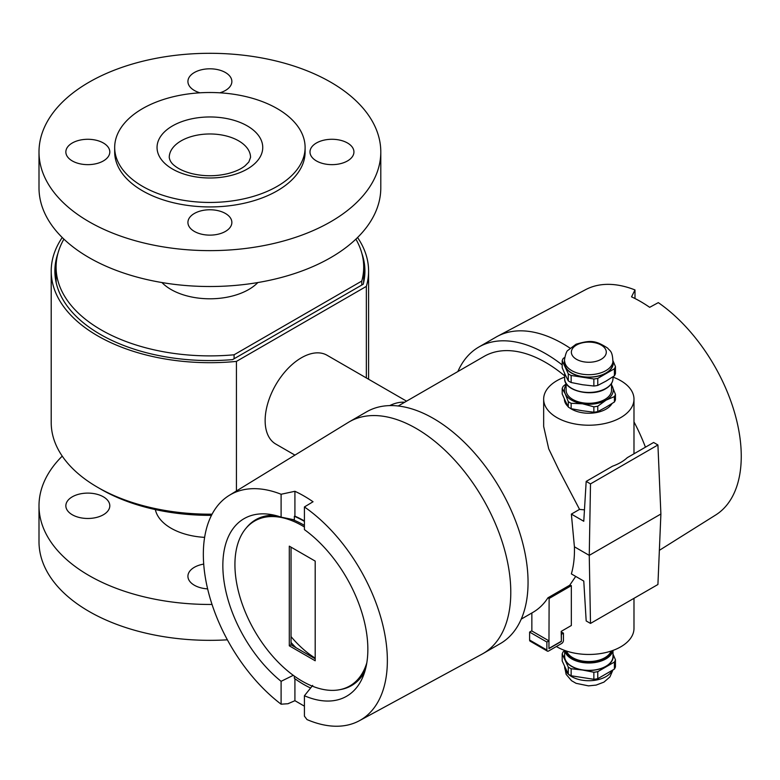 <?xml version="1.0" encoding="UTF-8"?>
<svg xmlns="http://www.w3.org/2000/svg" width="780" height="780" viewBox="0 0 780 780"><rect width="100%" height="100%" fill="white"/><g stroke="black" fill="none" stroke-linecap="round" stroke-linejoin="round"><path stroke-width="1.17" d="M566.582 651.076A22.708 13.104 0 0 0 588.822 661.547A22.708 13.104 0 0 0 611.062 651.076M564.652 654.42A24.414 14.099 0 0 0 565.237 660.056A24.414 14.099 0 0 0 582.504 670.02A24.414 14.099 0 0 0 606.089 666.374A24.414 14.099 0 0 0 612.992 654.42M564.652 650.413L564.652 656.409A24.17 13.952 0 0 0 588.822 670.361A24.17 13.952 0 0 0 612.992 656.409L612.992 650.413M568.288 674.125L562.195 661.001L562.195 653.962L568.288 667.085L568.288 674.125A27.095 15.649 0 0 0 571.145 675.773L571.145 668.733L582.504 670.02L593.863 672.243L593.863 679.292A27.095 15.649 0 0 0 597.773 678.688L597.773 671.648L614.406 662.044A27.095 15.649 0 0 0 615.449 659.783L612.992 654.05M568.288 667.085A27.095 15.649 0 0 0 571.145 668.733M593.863 679.292L571.145 675.773M564.652 666.773L564.652 666.744A24.17 13.952 0 0 0 579.569 679.673A24.17 13.952 0 0 0 605.914 676.64A24.17 13.952 0 0 0 612.027 670.673M564.652 650.754L563.238 651.709A27.095 15.649 0 0 0 562.195 653.962M614.406 662.044L614.406 669.084A27.095 15.649 0 0 0 615.449 666.832L615.449 659.783M593.863 672.243A27.095 15.649 0 0 0 597.773 671.648M614.406 669.084L597.773 678.688M546.868 642.038L548.944 640.838L531.677 630.874L529.61 632.073L529.61 640.039A2.438 1.414 120 0 0 530.117 641.16L547.375 651.125A2.438 1.414 -60 0 1 546.868 650.013L546.868 642.038L529.61 632.073M548.944 640.838L548.944 648.619L561.376 641.443L561.376 634.345L563.443 633.155L563.443 640.438A2.438 1.414 -60 0 1 561.717 643.432L548.603 651.008A2.438 1.414 -60 0 1 547.375 651.125M563.443 633.155L561.2 631.858M561.376 641.443L561.2 631.371L571.34 625.511L571.34 585.643L549.12 598.484L548.944 648.219M611.53 384.988A24.414 14.099 180 0 1 612.407 386.529A24.414 14.099 180 0 1 606.089 400.14A24.414 14.099 180 0 1 582.504 403.786A24.414 14.099 180 0 1 565.237 393.822A24.414 14.099 180 0 1 566.114 384.988M611.53 383.409L611.53 390.175A22.708 13.104 180 0 1 597.509 402.285A22.708 13.104 180 0 1 572.764 399.438A22.708 13.104 180 0 1 566.114 390.175L566.114 383.409M614.406 402.002A27.095 15.649 180 0 0 615.449 399.75L615.449 394.348A27.095 15.649 180 0 1 614.406 396.601L614.406 402.002L606.089 407.121L597.773 411.606L597.773 406.204A27.095 15.649 180 0 1 593.863 406.809L593.863 412.21L582.504 410.767L571.145 408.7L571.145 403.299A27.095 15.649 180 0 1 568.288 401.642L568.288 407.053L565.237 400.793L562.195 393.929L562.195 388.528A27.095 15.649 180 0 1 563.238 386.276L566.114 383.906M597.773 411.606A27.095 15.649 180 0 1 593.863 412.21M571.145 403.299L582.504 403.786L593.863 406.809M597.773 406.204L606.089 400.14L614.406 396.601M571.145 408.7A27.095 15.649 180 0 1 568.288 407.053M562.195 388.528L565.237 393.822L568.288 401.642M615.449 394.348L611.53 384.745M612.992 361.179A24.414 14.099 180 0 1 606.089 373.113A24.414 14.099 180 0 1 582.504 376.76A24.414 14.099 180 0 1 565.237 366.795A24.414 14.099 180 0 1 564.642 361.179M612.992 361.238L612.992 363.139A24.17 13.952 180 0 1 598.075 376.038A24.17 13.952 180 0 1 571.73 373.006A24.17 13.952 180 0 1 564.652 363.139L564.652 361.238M571.73 370.617A24.17 13.952 180 0 1 564.74 361.969C563.618 361.998 565.948 350.99 567.84 350.435L576.079 344.204C590.138 340.207 595.023 339.914 607.727 348.173C609.531 350.961 612.602 350.279 612.895 361.969A24.17 13.952 180 0 1 605.914 370.617A24.17 13.952 180 0 1 571.73 370.617M601.166 359.307A17.452 10.072 180 0 1 571.964 354.783A17.452 10.072 180 0 1 593.336 342.449A17.452 10.072 180 0 1 601.166 359.307M614.406 375.814A27.095 15.649 180 0 0 615.449 373.561L615.449 366.522A27.095 15.649 180 0 1 614.406 368.774L614.406 375.814L606.089 381.079L597.773 385.418L597.773 378.378A27.095 15.649 180 0 1 593.863 378.982L593.863 386.022L582.504 384.735L571.145 382.512L571.145 375.463A27.095 15.649 180 0 1 568.288 373.815L568.288 380.854L565.237 374.761L562.195 367.741L562.195 360.701A27.095 15.649 180 0 1 563.238 358.439L564.769 357.406M571.145 382.512A27.095 15.649 180 0 1 568.288 380.854M597.773 385.418A27.095 15.649 180 0 1 593.863 386.022M562.195 360.701L568.288 373.815M571.145 375.463L593.863 378.982M597.773 378.378L614.406 368.774M615.449 366.522L613.021 360.857M404.693 402.236A51.265 29.601 120 0 0 389.688 405.6M294.938 455.12L275.759 444.044A51.265 29.601 -60 0 1 267.901 402.958A51.265 29.601 -60 0 1 301.392 357.786A51.265 29.601 -60 0 1 327.025 355.241L406.565 401.164M293.27 675.324L281.102 681.32A102.541 59.202 60 0 1 223.099 572.725A102.541 59.202 60 0 1 269.48 514.303A102.541 59.202 60 0 1 281.102 517.14L294.362 519.85L294.362 516.292L294.918 516.175A100.093 57.788 60 0 1 304.415 520.991M294.362 516.292A100.093 57.788 60 0 1 304.415 521.391M364.835 671.483A95.774 55.292 60 0 1 340.051 689.617M246.538 527.65A95.774 55.292 60 0 1 274.628 515.258M310.596 688.018A100.093 57.788 60 0 1 294.362 678.337L294.362 676.114M304.415 527.007A95.209 54.971 -120 0 0 254.65 521.011A95.209 54.971 -120 0 0 234.926 564.593A95.209 54.971 -120 0 0 276.49 660.416A95.209 54.971 -120 0 0 349.859 685.922L351.244 685.123A95.209 54.971 -120 0 0 365.527 668.986M304.415 525.379A95.209 54.971 -120 0 0 291.808 519.304M277.154 515.902A95.209 54.971 -120 0 0 256.025 520.211L254.65 521.011M315.198 561.103L315.198 660.777L289.302 645.82L289.302 546.156L315.198 561.103M291.037 547.15L291.037 644.826L289.302 645.82M291.037 644.826L315.198 658.778M304.415 695.75L304.415 716.137L306.998 719.569A130.124 75.124 -120 0 0 359.414 720.7A130.124 75.124 -120 0 0 382.219 622.596A130.124 75.124 -120 0 0 304.415 506.951L304.415 529.62A102.541 59.202 60 0 1 363.08 676.426A102.541 59.202 60 0 1 304.415 695.75L312.702 685.396M281.102 517.14L281.102 494.257L294.918 491.293L294.918 516.175M294.918 491.293A130.387 75.28 60 0 1 303.976 496.002A130.387 75.28 60 0 1 313.043 501.755L304.415 506.951M294.918 678.736L294.918 700.693L288.015 703.726L281.102 704.194L281.102 681.32M304.415 706.173L294.918 700.693M349.859 685.922A95.209 54.971 -120 0 0 366.834 662.737M521.235 619.115L532.954 612.349A123.045 71.038 -120 0 0 547.94 597.802L569.712 585.234A45.162 26.071 0 0 0 571.34 585.643M531.853 612.983L531.853 630.971M549.12 598.484L547.94 597.802M549.12 648.317L561.2 641.335M556.374 646.523A45.162 26.071 0 0 0 605.767 652.558A45.162 26.071 0 0 0 633.984 628.378L633.984 598.318M569.712 585.234L575.708 576.41M564.652 375.853A123.045 71.038 -120 0 0 545.668 362.466A123.045 71.038 -120 0 0 484.146 356.372L398.19 405.99M574.411 546.8C574.704 556.813 573.69 565.851 571.37 573.904L583.771 581.071L586.18 620.938L590.499 623.425L589.251 555.37L574.411 546.8L571.37 514.108L579.55 509.379L558.733 469.667L548.72 448.822L543.66 426.436L543.66 399.145A45.162 26.071 180 0 1 564.652 377.11M571.37 514.108L583.771 521.264L586.18 481.397L590.499 483.892L589.251 555.37L660.894 514.01L657.92 444.961L653.611 442.474L627.266 457.675A45.162 26.071 0 0 1 612.524 466.196L586.18 481.397M579.55 509.379A45.162 26.071 0 0 0 584.464 509.818M590.499 623.425L657.92 584.503L660.894 514.01M657.92 444.961L590.499 483.892M612.992 377.11A45.162 26.071 180 0 1 620.763 380.708A45.162 26.071 180 0 1 633.984 399.145A45.162 26.071 180 0 1 588.822 425.217A45.162 26.071 180 0 1 543.66 399.145M612.027 403.523A24.414 14.099 180 0 1 571.555 409.11A24.414 14.099 180 0 1 569.839 408.008M568.015 406.517A24.414 14.099 180 0 1 564.408 399.145A24.414 14.099 180 0 1 564.408 398.99M562.195 364.923A133.79 77.239 -120 0 0 545.668 353.691A133.79 77.239 -120 0 0 478.774 347.071A133.79 77.239 -120 0 0 457.88 371.534M359.414 720.7L482.06 654.118A133.79 77.239 -120 0 0 483.083 653.542A133.79 77.239 -120 0 0 503.587 546.341A133.79 77.239 -120 0 0 416.188 428.444A133.79 77.239 -120 0 0 349.294 421.824A133.79 77.239 -120 0 0 348.29 422.419L229.31 495.339A130.124 75.124 -120 0 0 208.084 590.752A130.124 75.124 -120 0 0 281.102 704.194M483.083 653.542L500.35 643.578A133.79 77.239 -120 0 0 520.855 536.377A133.79 77.239 -120 0 0 433.456 418.48A133.79 77.239 -120 0 0 366.561 411.85L349.294 421.824M569.985 348.104A133.79 77.239 -120 0 0 562.926 343.726A133.79 77.239 -120 0 0 497.465 336.307A133.79 77.239 -120 0 0 496.031 337.106L478.774 347.071M645.44 447.184A133.79 77.239 -120 0 0 633.984 421.882M659.363 550.329L715.669 515.005A130.124 75.124 -120 0 0 735.55 416.13A130.124 75.124 -120 0 0 658.31 302.63L649.672 307.32A130.494 75.338 -120 0 0 640.614 301.567A130.494 75.338 -120 0 0 631.547 296.849L634.998 289.945A130.124 75.124 -120 0 0 585.575 289.673L497.465 336.307M291.037 642.466A85.751 49.511 -120 0 0 292.773 644.407M296.088 647.741A79.345 45.805 60 0 1 291.037 642.544M291.037 636.597A79.345 45.805 -120 0 0 315.198 658.135M634.998 289.945L634.998 298.526M281.102 494.257A130.124 75.124 -120 0 0 229.31 495.339M288.853 703.267L288.015 703.726M361.784 285.041L234.088 358.761L234.088 354.783L361.784 281.053L361.784 285.041L363.246 284.193A155.025 89.505 180 0 0 364.923 271.069A155.025 89.505 180 0 0 361.842 253.315M56.238 282.935A153.806 88.803 180 0 1 56.092 279.045L56.092 267.082A153.806 88.803 180 0 1 63.902 239.138M355.885 239.138A153.806 88.803 180 0 1 363.704 267.082L363.704 279.045A153.806 88.803 180 0 1 363.558 282.935M234.088 354.783A153.806 88.803 180 0 1 56.092 267.082M363.704 267.082A153.806 88.803 180 0 1 361.784 281.053M257.858 282.545A54.931 31.717 180 0 1 171.054 289.507A54.931 31.717 180 0 1 161.938 282.545M211.468 515.346A153.806 88.803 180 0 1 99.44 488.348M234.088 358.761L232.625 359.609A155.025 89.505 180 0 1 54.873 271.069A155.025 89.505 180 0 1 57.944 253.315M212.072 514.176A158.691 91.621 180 0 1 51.207 422.565L51.207 271.069A158.691 91.621 0 0 0 236.428 361.403L236.428 490.971M366.346 377.949L366.346 286.387A158.691 91.621 0 0 0 368.589 271.069A158.691 91.621 0 0 0 357.562 237.52M62.234 237.52A158.691 91.621 0 0 0 51.207 271.069M236.428 361.403L366.346 286.387M139.162 110.682A95.209 54.971 0 0 0 114.68 147.478A95.209 54.971 0 0 0 209.898 202.449A95.209 54.971 0 0 0 305.107 147.478A95.209 54.971 0 0 0 244.033 96.164A95.209 54.971 0 0 0 139.162 110.682M305.107 147.478L305.107 151.964A95.209 54.971 180 0 1 209.898 206.934A95.209 54.971 180 0 1 114.68 151.964L114.68 147.478M194.357 213.476A21.976 12.685 180 0 1 218.303 210.727A21.976 12.685 180 0 1 231.865 222.446A21.976 12.685 180 0 1 209.898 235.131A21.976 12.685 180 0 1 187.922 222.446A21.976 12.685 180 0 1 194.357 213.476M103.36 142.993A21.976 12.685 180 0 1 109.805 151.964A21.976 12.685 180 0 1 87.828 164.648A21.976 12.685 180 0 1 65.852 151.964A21.976 12.685 180 0 1 79.423 140.244A21.976 12.685 180 0 1 103.36 142.993M199.972 92.81A21.976 12.685 180 0 1 187.922 81.49A21.976 12.685 180 0 1 209.898 68.806A21.976 12.685 180 0 1 231.865 81.49A21.976 12.685 180 0 1 225.43 90.46A21.976 12.685 180 0 1 219.814 92.81M316.427 160.934A21.976 12.685 180 0 1 309.991 151.964A21.976 12.685 180 0 1 331.968 139.279A21.976 12.685 180 0 1 353.935 151.964A21.976 12.685 180 0 1 340.373 163.683A21.976 12.685 180 0 1 316.427 160.934M89.056 82.202A170.898 98.67 0 0 0 39 151.964A170.898 98.67 0 0 0 209.898 250.633A170.898 98.67 0 0 0 380.796 151.964A170.898 98.67 0 0 0 275.291 60.811A170.898 98.67 0 0 0 89.056 82.202M39 151.964L39 187.844A170.898 98.67 0 0 0 209.898 286.514A170.898 98.67 0 0 0 380.796 187.844L380.796 151.964M103.36 514.761A21.976 12.685 180 0 1 79.423 517.51A21.976 12.685 180 0 1 65.852 505.791A21.976 12.685 180 0 1 87.828 493.106A21.976 12.685 180 0 1 109.805 505.791A21.976 12.685 180 0 1 103.36 514.761M207.626 588.88A21.976 12.685 180 0 1 187.922 576.264A21.976 12.685 180 0 1 203.707 564.096M227.38 639.824A170.898 98.67 180 0 1 39 541.671L39 505.791A170.898 98.67 180 0 1 62.234 456.124M212.033 604.451A170.898 98.67 180 0 1 39 505.791M204.623 537.361A54.931 31.717 180 0 1 155.357 509.584M565.744 650.793A23.439 13.533 0 0 0 581.783 661.342A23.439 13.533 0 0 0 605.397 658.008A23.439 13.533 0 0 0 611.9 650.793M564.779 650.452A24.17 13.952 0 0 0 580.72 662.181A24.17 13.952 0 0 0 605.914 658.905A24.17 13.952 0 0 0 612.865 650.452M546.868 650.013L529.61 640.039M605.914 388.362A24.17 13.952 180 0 1 571.73 388.362A24.17 13.952 180 0 1 564.652 378.495C563.687 390.887 591.913 397.517 605.758 388.694C610.457 385.924 612.865 382.522 612.992 378.495A24.17 13.952 180 0 1 605.914 388.362M245.281 124.81A52.855 30.517 0 0 0 158.203 141.131A52.855 30.517 0 0 0 226.21 176.504A52.855 30.517 0 0 0 245.281 124.81M179.692 141.736A40.648 23.468 0 0 0 169.25 157.453C169.738 160.719 171.61 163.547 174.857 165.925C178.834 169.094 184.421 171.639 191.626 173.55C203.687 176.455 215.777 176.485 227.887 173.618C235.316 171.678 241.049 169.075 245.086 165.809L248.82 162.006L250.546 157.453A40.648 23.468 0 0 0 237.11 140.01A40.648 23.468 0 0 0 179.692 141.736M564.623 666.676L566.134 674.339L571.525 680.687L576.079 683.319L588.5 685.874L596.154 685.084L603.944 682.12L609.901 676.962L612.875 670.117M567.996 406.487L564.974 401.875L564.418 398.999M611.861 403.63L609.385 406.741M564.652 373.483L564.652 378.495M612.992 376.769L612.992 378.495M633.984 399.145L633.984 453.794M368.589 379.236L368.589 271.069M155.571 509.633L155.571 510.51"/></g></svg>
